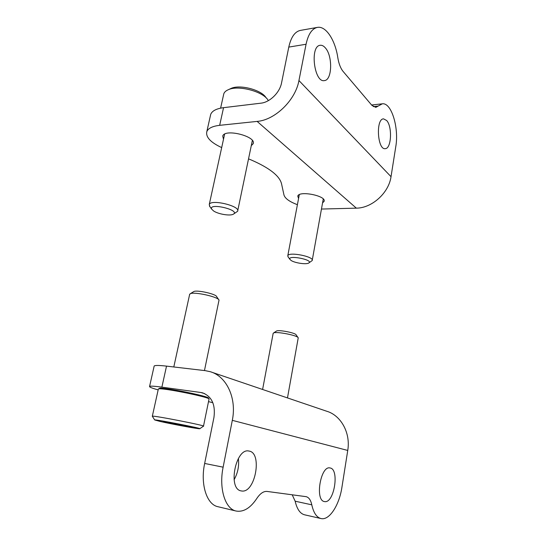 <?xml version="1.0" encoding="UTF-8"?>
<svg xmlns="http://www.w3.org/2000/svg" width="546" height="546" viewBox="0 0 546 546"><rect width="100%" height="100%" fill="white"/><g stroke="black" fill="none" stroke-linecap="round" stroke-linejoin="round"><path stroke-width="0.82" d="M204.75 393.666L200.778 392.485L161.882 387.141L166.523 366.12C159.152 365.288 155.03 365.247 154.17 366.004L154.088 366.373M166.523 366.12L205.316 370.659L210.278 371.71C226.474 376.262 236.957 398.014 232.309 420.345L223.13 467.171C218.721 488.342 225.143 508.995 236.131 511.042C243.516 512.291 250.423 508.08 256.845 498.409C260.189 493.42 263.616 491.1 267.124 491.441L306.142 496.669C308.886 497.386 310.77 500.102 311.793 504.832C313.568 512.817 316.619 517.39 320.959 518.536C329.34 520.747 339.305 505.132 341.946 487.162L347.747 450.443L232.309 420.345M211.636 372.167L326.699 411.234C340.909 415.335 350.757 432.91 347.747 450.443M324.665 501.61L324.385 501.562C314.653 500.368 320.727 465.178 330.05 467.977C339.66 468.946 334.261 503.446 324.665 501.61M241.646 490.99L241.141 490.902C227.375 488.95 235.865 447.324 249.037 451.078C262.64 452.614 255.303 493.42 241.646 490.99M238.37 458.476C239.25 465.977 237.817 473.075 234.084 479.757M236.131 511.042L217.929 506.708C206.736 504.606 200.191 484.241 204.654 463.452L213.95 417.437C215.602 404.654 211.807 396.457 202.566 392.854L200.778 392.485M320.959 518.536L304.552 514.803C300.109 513.636 296.976 509.097 295.154 501.201L311.793 504.832M292.206 494.792L295.154 501.201M161.882 387.141C154.498 386.145 150.396 385.906 149.584 386.418C149.099 387.012 151.959 388.172 158.156 389.892M212.831 402.682L208.511 401.638M175.02 423.498L192.083 427.231L165.882 422.42L163.397 421.526L175.02 423.498M159.992 421.416L154.695 419.956C154.614 419.082 203.904 428.706 199.734 428.74C198.628 429.081 171.751 424.126 159.992 421.416M152.361 416.332L152.327 416.202C153.003 415.24 207.419 425.907 203.481 426.208M158.306 389.23L158.517 388.957C161.179 387.346 211.186 397.433 209.07 399.133M159.227 388.493L159.452 388.342C162.073 386.759 210.483 396.532 208.47 398.218L208.9 398.867M189.612 294.533L190.226 293.755C193.926 291.434 218.53 296.894 219.028 300.123L204.463 370.557M193.496 291.741L193.775 291.571C196.765 289.701 216.189 294.021 216.639 296.642L218.7 299.645M179.689 424.399L179.518 425.204M165.998 421.901L165.882 422.42M273.137 333.517L273.519 333.005C276.194 331.19 297.911 335.442 298.232 337.844L287.476 397.918M276.296 331.163L276.494 331.033C278.665 329.566 295.823 332.93 296.123 334.875L298.014 337.537M223.491 139.312L222.734 136.063C224.781 128.269 256.845 136.466 253.126 143.762L251.283 145.652M298.566 198.498L297.775 196.123C299.078 190.315 326.815 195.905 324.071 201.406L322.57 202.853M221.683 147.591C210.544 142.397 205.596 137.066 206.832 131.593C208.224 128.269 212.496 126.174 219.663 125.327L257.132 121.403C274.952 120.059 295.509 100.239 298.942 80.542L306.06 44.253C308.231 34.227 311.991 28.61 317.349 27.402C325.935 25.628 335.285 40.22 337.831 57.794C338.827 63.793 340.595 68.359 343.141 71.478L371.853 105.31L375.798 107.371L382.268 103.829C391.441 102.252 399.133 127.921 395.775 146.656L391.025 176.686C388.827 192.95 371.867 208.142 356.354 208.149L321.457 209.05M248.532 158.859L251.604 160.142C269.567 168.031 279.538 175.887 281.524 183.715L283.981 195.004C285.046 198.498 289.517 201.727 297.406 204.689M325.355 47.898C332.869 56.047 332.173 80.276 324.42 80.583C314.237 83.067 309.596 46.089 320.147 45.291C321.922 45.045 323.655 45.912 325.355 47.898M386.67 120.509C392.513 126.727 391.393 148.853 385.23 148.655C377.47 150.109 375.607 118.844 383.524 118.857L386.67 120.509M317.349 27.402L300.32 30.419C294.84 31.648 290.998 37.203 288.786 47.093L281.552 82.896C279.798 92.581 269.806 102.334 260.927 103.174L223.56 107.664L219.663 125.327M210.367 115.868L210.708 114.36C212.128 110.858 216.414 108.627 223.56 107.664M308.927 262.892L312.189 260.551C314.51 256.661 288.779 251.535 287.797 255.705L288.254 257.111M291.1 260.462C294.772 262.981 306.081 264.673 308.647 263.076C314.51 259.971 287.292 254.559 289.906 259.35L291.1 260.462M266.4 98.137L265.998 97.645C261.575 89.926 239.885 84.166 231.047 88.445L230.344 88.773M268.359 100.628L268.093 100.205C263.117 91.455 238.295 84.862 228.269 89.735C225.907 90.752 224.413 92.103 223.799 93.782L223.532 94.984M233.552 214.059L237.619 211.282C240.738 206.074 210.817 198.867 209.261 204.491L209.951 206.743M213.65 211.009C218.318 214.155 229.927 216.1 233.176 214.278C241.298 210.203 208.244 202.279 211.664 209.145L213.65 211.009M204.654 463.452L223.13 467.171M257.132 121.403L356.354 208.149M298.942 80.542L391.025 176.686M288.786 47.093L306.06 44.253M373.232 106.6L378.194 106.067M203.057 392.997L202.566 392.854M149.584 386.418L154.17 366.004M199.822 428.678L203.419 426.221M154.695 419.956L152.286 416.216M203.501 426.112L209.002 399.228M152.327 416.202L158.347 389.039M159.452 388.342L158.517 388.957M173.799 366.973L189.68 294.198M193.775 291.571L190.226 293.755M262.599 389.475L273.177 333.292M276.494 331.033L273.519 333.005M324.16 200.894L324.071 201.406M253.276 143.025L253.126 143.762M210.708 114.36L206.832 131.593M371.58 104.989L382.268 103.829M299.29 194.683L287.797 255.705M323.259 199.024L312.257 260.183M289.906 259.35L287.892 256.627M231.047 88.445L228.269 89.735M223.799 93.782L220.611 108.142M224.611 134.166L209.261 204.491M252.354 140.506L237.728 210.749M211.664 209.145L209.405 205.965"/></g></svg>
